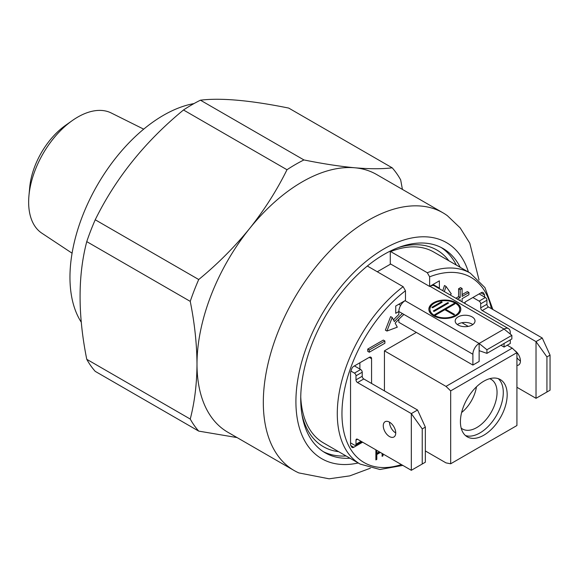 <?xml version="1.0" encoding="UTF-8"?>
<svg xmlns="http://www.w3.org/2000/svg" width="579" height="579" viewBox="0 0 579 579"><rect width="100%" height="100%" fill="white"/><g stroke="black" fill="none" stroke-linecap="round" stroke-linejoin="round"><path stroke-width="0.87" d="M370.379 468.201L349.796 475.866L329.118 478.811L298.858 472.92A148.796 85.909 -60 0 1 294.139 470.524A148.796 85.909 -60 0 1 271.327 351.287A148.796 85.909 -60 0 1 368.534 220.172A148.796 85.909 -60 0 1 442.935 212.797A148.796 85.909 -60 0 1 447.372 215.692L460.196 227.923L469.779 243.187L479.043 279.99M294.139 470.524L227.815 432.231A148.796 85.909 -60 0 1 196.998 364.111A148.796 85.909 -60 0 1 249.607 228.524A148.796 85.909 -60 0 1 302.209 181.878A148.796 85.909 -60 0 1 354.818 167.78A148.796 85.909 -60 0 1 376.611 174.511L442.935 212.797M198.72 431.116L95.231 371.363A165.326 95.455 -60 0 1 86.756 359.306C77.854 314.882 77.854 275.655 86.756 241.624A165.326 95.455 -60 0 1 95.231 219.774C115.67 178.151 145.09 141.551 183.492 109.981A165.326 95.455 -60 0 1 191.967 104.727A165.326 95.455 -60 0 1 200.443 100.189C220.881 97.677 250.302 100.305 288.704 108.078L392.2 167.823C382.118 169.054 369.655 169.039 354.818 167.78C339.678 166.361 322.72 163.748 303.939 159.942A165.326 95.455 120 0 0 286.989 169.734C276.9 190.223 264.444 209.822 249.607 228.524C234.466 247.11 217.501 264.111 198.72 279.527A165.326 95.455 120 0 0 190.245 301.377C194.595 323.06 196.846 343.969 196.998 364.111C196.874 383.87 194.624 402.181 190.245 419.058A165.326 95.455 120 0 0 198.72 431.116L237.086 437.579M81.27 322.221A132.265 76.363 -60 0 1 163.481 115.286A132.265 76.363 -60 0 1 194.001 103.576M143.693 129.153L111.211 112.97A69.437 40.089 120 0 0 77.745 117.081A69.437 40.089 120 0 0 72.266 120.591A69.437 40.089 120 0 0 28.95 195.622A69.437 40.089 120 0 0 41.818 233.163L72.078 253.197M28.95 195.622L29.717 187.299A57.27 33.068 -60 0 1 65.441 125.419L72.266 120.591M441.111 247.457A117.935 68.09 -60 0 1 456.31 265.066M349.991 458.228A117.935 68.09 -60 0 1 325.159 452.792A117.935 68.09 -60 0 1 307.08 358.292A117.935 68.09 -60 0 1 384.123 254.369A117.935 68.09 -60 0 1 443.087 248.529A117.935 68.09 -60 0 1 460.211 267.317M346.097 455.977A117.935 68.09 -60 0 1 323.241 451.613M402.419 189.413L400.675 179.888A165.326 95.455 120 0 0 392.2 167.823M190.245 419.058L86.756 359.306M86.756 241.624L190.245 301.377M198.72 279.527L95.231 219.774M183.492 109.981L286.989 169.734M303.939 159.942L200.443 100.189M398.164 247.631A113.527 65.543 -60 0 1 436.913 250.048A113.527 65.543 -60 0 1 448.855 260.767M338.635 451.671A113.527 65.543 -60 0 1 323.386 446.684A113.527 65.543 -60 0 1 301.92 414.332M520.434 360.963A8.815 5.088 60 0 1 516.924 357.692M542.255 338.013L550.05 355.115L546.931 356.917L536.024 341.617L542.255 338.013L488.481 306.971A2.207 1.274 60 0 1 486.925 304.272L486.925 300.219A2.207 1.274 -120 0 0 485.361 297.519L479.13 293.922M516.924 387.286L536.024 398.309L536.024 341.617L482.242 310.568A2.207 1.274 60 0 1 480.686 307.869L480.686 303.816A2.207 1.274 -120 0 0 479.13 301.116L472.891 297.519M536.024 398.309L550.05 390.21L536.024 398.309M514.637 350.433A8.815 5.088 60 0 1 520.036 358.213A8.815 5.088 60 0 1 518.61 365.002A8.815 5.088 60 0 1 516.924 365.414M546.931 356.917L546.931 392.012M550.05 355.115L550.05 390.21M389.501 422.156A8.815 5.088 -120 0 0 385.093 421.722A8.815 5.088 -120 0 0 383.739 428.786A8.815 5.088 -120 0 0 389.501 436.559A8.815 5.088 -120 0 0 393.908 436.993A8.815 5.088 -120 0 0 395.262 429.929A8.815 5.088 -120 0 0 389.501 422.156A8.815 5.088 -120 0 0 395.732 432.962M354.428 365.914L360.666 369.511A2.207 1.274 60 0 1 362.222 372.21L362.222 376.263A2.207 1.274 -120 0 0 363.778 378.963L417.56 410.012L411.322 413.609L411.322 470.307L425.348 462.208L411.322 470.307L357.547 439.258A2.207 1.274 -120 0 0 356.447 439.15A2.207 1.274 -120 0 0 355.991 440.156L355.991 444.209A2.207 1.274 60 0 1 355.528 445.215A2.207 1.274 60 0 1 354.428 445.106L350.534 442.855M417.56 410.012L425.348 427.107L422.236 428.909L411.322 413.609L357.547 382.56A2.207 1.274 -120 0 1 355.991 379.86L355.991 375.814A2.207 1.274 60 0 0 354.428 373.115L350.946 371.103M425.348 462.208L425.348 427.107M422.236 464.003L422.236 428.909M483.805 381.214A33.068 19.093 120 0 0 462.201 410.352A33.068 19.093 120 0 0 467.267 436.848A33.068 19.093 120 0 0 483.805 435.205A33.068 19.093 120 0 0 505.402 406.067A33.068 19.093 120 0 0 500.336 379.578A33.068 19.093 120 0 0 483.805 381.214M465.436 435.524A33.068 19.093 120 0 0 479.904 432.962A33.068 19.093 120 0 0 500.944 405.604A33.068 19.093 120 0 0 498.273 378.652M489.711 378.68A28.661 16.545 -60 0 1 491.115 379.346A28.661 16.545 -60 0 1 495.508 402.304A28.661 16.545 -60 0 1 476.792 427.563A28.661 16.545 -60 0 1 462.462 428.981A28.661 16.545 -60 0 1 461.181 428.091M300.747 396.847A110.22 63.632 120 0 0 323.48 442.921L360.109 464.069A110.22 63.632 -60 0 1 341.118 383.53A110.22 63.632 -60 0 1 403.136 286.685L367.347 266.022M352.032 447.408A110.22 63.632 120 0 0 353.516 447.147M379.607 451.996L376.032 454.052L376.813 454.508L376.813 459.386L375.887 459.921L375.887 449.847M376.032 454.052L376.032 458.937L376.813 459.386M376.813 450.382L376.813 453.285L379.325 451.83M376.032 449.934L376.032 452.836L376.813 453.285M382.249 453.516L382.104 455.434M383.023 453.972L383.023 455.803L382.104 456.339L382.104 453.437M382.249 455.355L383.023 455.803M462.107 301.854L462.107 298.67L468.932 294.733L468.932 292.482L467.369 291.584L462.114 294.617M468.932 292.482L462.114 296.419L462.114 288.516L460.551 287.618L458.604 288.747L458.604 296.643L455.847 298.236M462.114 288.516L460.16 289.645L458.604 288.747M460.16 289.645L460.16 297.541L458.604 296.643M460.16 297.541L457.403 299.14M459.35 300.262L460.16 299.792L460.16 300.733M384.89 340.98L383.327 340.076L367.745 349.079L367.745 351.33L369.301 352.227L384.89 343.224L384.89 340.98L369.301 349.977L367.745 349.079M369.301 349.977L369.301 352.227M403.136 286.685L405.474 290.767L405.474 300.4L395.732 306.023L395.732 313.311L398.851 311.509L398.851 314.448A85.417 49.316 120 0 0 393.467 319.912M402.354 313.536A85.417 49.316 120 0 0 394.342 321.562L392.2 317.495L390.637 316.597L385.382 330.153L386.938 331.05L397.295 327.178L395.16 323.125A82.667 47.724 -60 0 1 403.939 314.448M392.2 317.495L386.938 331.05M450.035 294.885L451.294 293.9L446.033 286.417L444.477 285.512L442.776 290.694M446.033 286.417L444.339 291.592M438.846 288.422L439.381 288.118L439.381 280.822L429.64 286.446L429.64 276.82L427.302 272.731A110.22 63.632 -60 0 1 470.329 273.158L484.956 287.633L492.859 309.497M433.07 284.47L439.381 288.118M390.666 250.881L390.666 251.583L427.302 272.731M470.329 273.158L433.7 252.01A110.22 63.632 120 0 0 390.666 251.583M429.64 286.446L390.666 264.038M425.348 450.954L446.004 462.882L450.679 463.779L516.924 425.536L516.924 352.64L450.679 390.883L446.004 386.388L512.249 348.138L516.924 352.64M507.226 345.236L512.249 348.138M450.679 390.883L450.679 463.779M416.352 332.411L384.434 350.838L446.004 386.388M384.434 350.838L384.434 390.883M371.573 383.464L371.573 358.712A3.308 1.911 120 0 0 369.236 357.366L353.762 366.297A3.308 1.911 120 0 0 351.685 368.968A104.705 60.455 120 0 0 350.534 372.34L350.534 444.983A104.705 60.455 120 0 0 351.685 447.024A3.308 1.911 120 0 0 353.762 447.292L362.613 442.182M350.881 445.627L353.762 447.292M359.885 369.062L359.885 362.765M369.236 357.366L371.573 358.712M484.58 297.07L484.58 294.943A104.705 60.455 120 0 0 483.429 292.902A3.308 1.911 120 0 0 481.352 292.634L465.878 301.565A3.308 1.911 120 0 0 464.329 303.135M465.096 303.577L465.096 302.173M480.968 292.858L484.58 294.943M380.381 452.445L376.813 454.508M476.452 386.823A26.453 15.271 -60 0 1 461.984 412.234M429.958 309.49A14.88 8.591 0 0 0 429.958 309.714A14.88 8.591 0 0 0 434.315 315.787A14.88 8.591 0 0 0 450.527 317.647A14.88 8.591 0 0 0 459.712 309.714A14.88 8.591 0 0 0 459.712 309.49M434.315 315.338A14.88 8.591 0 0 0 450.527 317.198A14.88 8.591 0 0 0 459.712 309.266A14.88 8.591 0 0 0 455.355 303.186A14.88 8.591 0 0 0 439.143 301.326A14.88 8.591 0 0 0 429.958 309.266A14.88 8.591 0 0 0 434.315 315.338M456.136 302.737A15.98 9.228 0 0 0 438.723 300.74A15.98 9.228 0 0 0 428.851 309.266A15.98 9.228 0 0 0 433.533 315.787A15.98 9.228 0 0 0 450.954 317.784A15.98 9.228 0 0 0 460.819 309.266A15.98 9.228 0 0 0 456.136 302.737M460.812 309.49A15.98 9.228 0 0 0 456.136 303.186A15.98 9.228 0 0 0 438.896 301.145A15.98 9.228 0 0 0 428.858 309.49M458.083 325.014A9.923 5.725 180 0 1 455.181 320.961A9.923 5.725 180 0 1 461.304 315.671A9.923 5.725 180 0 1 472.117 316.908A9.923 5.725 180 0 1 475.019 320.961A9.923 5.725 180 0 1 468.896 326.252A9.923 5.725 180 0 1 458.083 325.014M472.811 324.558A9.923 5.725 0 0 0 472.117 324.11A9.923 5.725 0 0 0 457.381 324.558M390.282 251.076L390.282 264.263L377.298 271.761M398.772 304.264L400.675 305.365M479.13 350.657L486.925 353.356L486.925 349.759L479.13 343.463A8.815 5.088 120 0 0 472.891 354.261L472.891 365.06L479.13 361.455L479.13 343.463L405.011 300.667M486.925 353.356L511.858 338.961L511.858 335.357L504.07 329.06L429.951 286.272M486.925 349.759L511.858 335.357M472.891 365.06L398.851 322.315L398.851 319.253M405.09 300.711A8.815 5.088 120 0 0 398.851 311.509L472.891 354.261M479.13 343.463L504.07 329.06A8.815 5.088 120 0 1 508.478 328.626L434.438 285.874A8.815 5.088 120 0 0 430.031 286.316M504.07 343.463L504.07 347.06L510.302 343.463L510.302 339.859M504.07 347.06L500.951 345.258M468.266 326.39L461.933 322.735M510.302 334.097L510.302 332.657A8.815 5.088 120 0 0 508.478 328.626M390.745 263.995L390.282 264.263M441.82 302.455L441.43 302.231L432.267 307.521M442.211 302.231L432.658 307.746L431.876 307.297L441.43 301.782L442.211 302.231M448.587 303.049L434.069 311.43L433.287 310.981L447.806 302.6L448.587 303.049M448.197 303.273L447.806 303.049L433.678 311.205M447.806 303.049L447.806 302.6M434.706 314.665L454.189 303.41L454.964 303.859L445.613 309.266L454.58 314.44L453.798 314.889L444.838 309.714L435.48 315.114L434.706 314.665M435.097 314.889L454.189 303.859L454.189 303.41M454.189 314.665L445.613 309.714L446.004 309.49M454.189 303.859L454.58 304.091M445.613 309.714L445.613 309.266M358.227 462.983A124.746 72.028 -60 0 1 296.889 385.904A124.746 72.028 -60 0 1 384.123 248.804A124.746 72.028 -60 0 1 468.447 272.072M479.13 301.116L485.361 297.519M480.686 303.816L486.925 300.219M480.686 307.869L486.925 304.272M482.242 310.568L488.481 306.971M361.05 441.285L355.991 444.209M357.547 439.258L355.991 440.156M363.778 378.963L357.547 382.56M360.666 369.511L354.428 373.115M362.222 372.21L355.991 375.814M362.222 376.263L355.991 379.86M491.405 308.658A106.912 61.729 120 0 0 429.64 276.82M405.474 290.767A106.912 61.729 120 0 0 341.986 411.191A106.912 61.729 120 0 0 401.392 464.575M361.701 441.654L355.528 445.215M402.839 465.407L379.954 469.497L360.109 464.069M459.712 309.714L459.712 309.266M429.958 309.714L429.958 309.266"/></g></svg>
